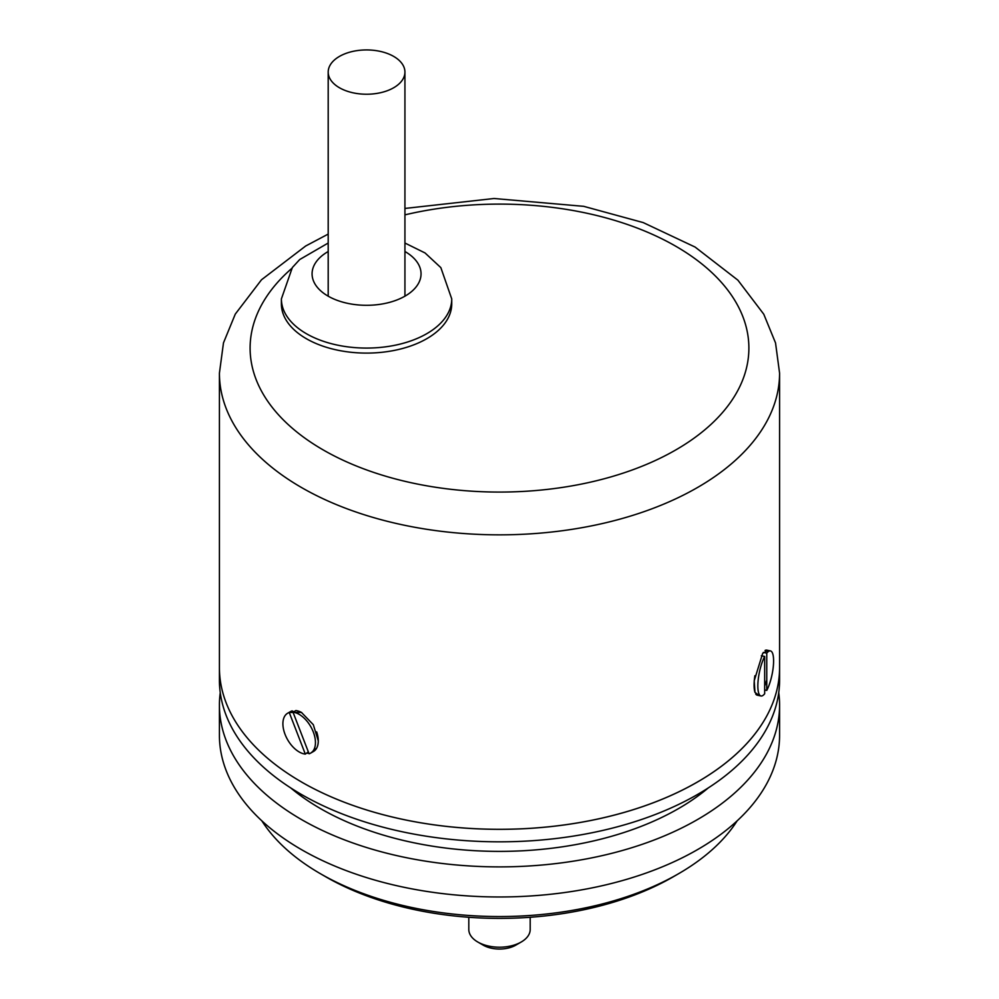 <?xml version="1.0" encoding="UTF-8"?>
<svg xmlns="http://www.w3.org/2000/svg" width="999" height="999" viewBox="0 0 999 999"><rect width="100%" height="100%" fill="white"/><g stroke="black" fill="none" stroke-linecap="round" stroke-linejoin="round"><path stroke-width="1.5" d="M325.861 876.86L320.442 873.725L325.874 876.86A245.554 141.771 0 0 0 325.874 876.86L325.861 876.86A245.554 141.771 0 0 0 673.139 876.86L678.558 873.725A253.222 146.204 180 0 1 320.442 873.725L320.442 873.725A253.222 146.204 180 0 1 261.85 820.841M779.582 373.151L779.582 667.619A280.082 161.701 180 0 1 606.68 817.02A280.082 161.701 180 0 1 301.448 781.967A280.082 161.701 180 0 0 606.68 816.995A280.082 161.701 180 0 0 779.582 667.594L779.582 680.132A280.082 161.701 180 0 1 606.68 829.52A280.082 161.701 180 0 1 301.448 794.467A280.082 161.701 180 0 1 219.418 680.132L219.418 667.594A280.082 161.701 180 0 0 301.448 781.942A280.082 161.701 180 0 1 219.418 667.619L219.418 373.151A280.082 161.701 0 0 0 301.448 487.487A280.082 161.701 0 0 0 606.68 522.539A280.082 161.701 0 0 0 779.582 373.151L775.536 342.944L763.773 314.21L737.886 280.157L695.104 247.065L643.219 222.59L583.703 206.331L494.03 198.501L404.932 208.441M737.15 820.841A253.222 146.204 180 0 1 678.558 873.725M708.291 787.911A253.222 146.204 180 0 1 320.442 808.566A253.222 146.204 180 0 1 290.709 787.911M778.745 692.657A280.082 161.701 180 0 1 779.582 705.194L779.582 735.264A280.082 161.701 180 0 1 606.68 884.664A280.082 161.701 180 0 1 301.448 849.612A280.082 161.701 180 0 1 219.418 735.264L219.418 705.194A280.082 161.701 180 0 1 220.255 692.657M779.582 705.194A280.082 161.701 180 0 1 606.68 854.582A280.082 161.701 180 0 1 301.448 819.53A280.082 161.701 180 0 1 219.418 705.194M530.194 917.269L530.194 929.495A30.694 17.72 180 0 1 521.203 942.02A30.694 17.72 180 0 1 477.797 942.02A30.694 17.72 180 0 1 468.806 929.495L468.806 917.269M477.797 942.02L483.216 945.154A23.014 13.287 0 0 0 515.784 945.154L521.203 942.02M288.973 712.462L301.448 712.424L313.311 724.687L318.269 740.858M316.621 748.226L310.864 752.984M308.891 753.308L306.88 753.221M759.252 695.604L754.982 692.382L754.208 680.769L762.687 653.383L767.931 650.386M764.672 656.48A23.014 6.431 -78.1 0 0 758.104 680.769A23.014 6.431 -78.1 0 0 760.988 695.978A23.014 6.431 -78.1 0 0 764.672 693.743L764.672 656.48L761.338 655.781M760.988 695.978L757.242 695.179A23.014 6.431 -78.1 0 1 755.719 693.993M754.869 692.057A23.014 6.431 -78.1 0 1 754.882 675.724M763.336 652.422L766.77 653.146A23.014 6.431 -78.1 0 1 770.454 650.911A23.014 6.431 -78.1 0 1 773.338 666.108A23.014 6.431 -78.1 0 1 766.77 690.409L764.672 689.972M765.034 650.486A23.014 6.431 -78.1 0 1 766.708 650.124L770.454 650.911M766.77 679.944A23.014 6.431 -78.1 0 1 764.672 686.026M766.77 653.146L766.77 690.409M308.316 751.81L305.319 754.108L289.26 712.524L292.083 710.901L293.831 711.738M301.723 712.574A23.014 13.287 60 0 0 295.841 710.576L293.019 712.212L309.091 753.795A23.014 13.287 60 0 0 310.677 753.096L313.499 751.473A23.014 13.287 60 0 0 316.671 731.892M293.019 712.212A23.014 13.287 60 0 1 312.737 730.594A23.014 13.287 60 0 1 310.677 753.096M305.319 754.108A23.014 13.287 60 0 1 285.614 735.726A23.014 13.287 60 0 1 287.662 713.224A23.014 13.287 60 0 1 289.26 712.524M287.662 713.224L290.484 711.6A23.014 13.287 60 0 1 292.083 710.901M451.735 298.901L451.735 303.921A85.177 49.176 180 0 1 324.45 346.665A85.177 49.176 180 0 1 281.393 303.921L281.393 298.901A85.177 49.176 0 0 0 324.45 341.646A85.177 49.176 0 0 0 451.735 298.901L440.846 267.632L425.05 252.959L404.932 243.032M404.807 70.305A38.362 22.153 -0 0 0 365.022 49.95A38.362 22.153 -0 0 0 328.196 72.078A38.362 22.153 -0 0 0 366.558 94.231A38.362 22.153 -0 0 0 404.932 72.078A38.362 22.153 -0 0 0 404.807 70.305M404.932 214.86A249.388 143.981 180 0 1 715.784 276.411A249.388 143.981 180 0 1 651.073 462.425A249.388 143.981 180 0 1 323.152 449.9A249.388 143.981 180 0 1 291.571 268.594M404.932 251.511A54.483 31.456 180 0 1 409.965 292.857A54.483 31.456 180 0 1 339.623 301.186A54.483 31.456 180 0 1 328.196 251.511M328.196 234.091L305.682 246.004L261.501 279.77L235.289 314.086L223.476 342.882L219.418 373.151M328.196 243.032L299.688 259.553L292.345 267.545L281.393 298.901M404.932 296.179L404.932 72.078M328.196 296.179L328.196 72.078"/></g></svg>
